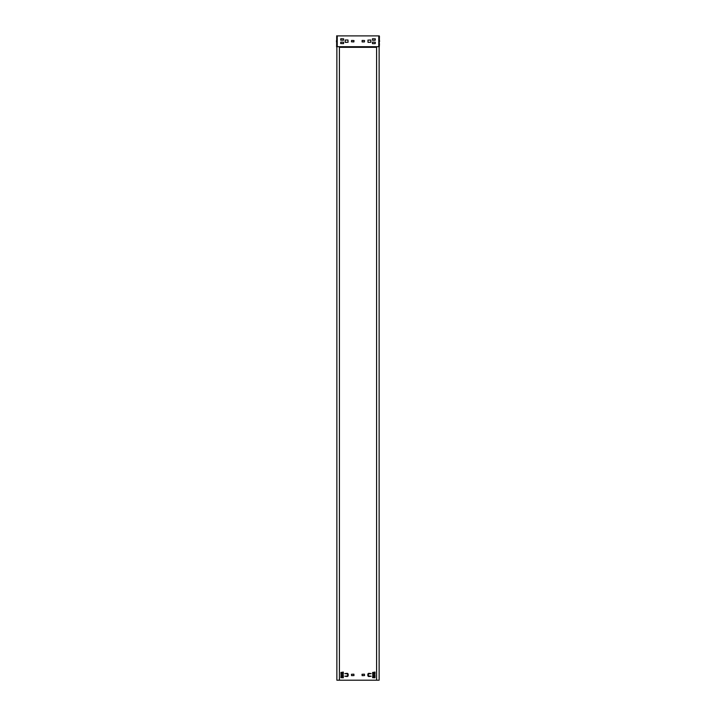 <?xml version="1.0" encoding="UTF-8"?>
<svg xmlns="http://www.w3.org/2000/svg" width="716" height="716" viewBox="0 0 716 716"><rect width="100%" height="100%" fill="white"/><g stroke="black" fill="none" stroke-linecap="round" stroke-linejoin="round"><path stroke-width="1.07" d="M353.981 675.555L353.883 674.177L351.449 674.284L351.556 675.653L353.981 675.555M364.551 675.555L364.444 674.177L362.019 674.284L362.117 675.653L364.551 675.555M368.355 674.391A0.528 0.528 0 0 1 368.883 673.863L371.148 673.595L368.883 673.335A1.056 1.056 0 0 0 367.827 674.391L367.827 675.448A1.056 1.056 0 0 0 368.883 676.504L371.148 676.235L368.883 675.976A0.528 0.528 0 0 1 368.355 675.448L368.355 674.391M342.257 673.863L343.313 673.863L343.313 674.391L340.888 674.284L342.892 673.228L341.416 673.228L342.051 673.863M343.313 672.592L342.257 672.592L342.892 673.228L341.416 673.228L342.051 672.592L340.888 672.485L343.313 672.064L343.313 673.863M342.257 677.238L343.313 677.247L343.313 677.775L340.888 677.667L342.892 676.611L341.416 676.611L342.051 677.238M340.995 675.976L340.995 675.448L343.42 675.555L342.257 675.976L342.892 676.611L341.416 676.611L342.051 675.976L340.995 675.976L340.995 677.247M373.949 673.863L375.005 673.863L375.005 674.391L372.58 674.284L374.584 673.228L373.108 673.228L373.743 673.863M375.005 672.592L373.949 672.592L374.584 673.228L373.108 673.228L373.743 672.592L372.58 672.485L375.005 672.064L375.005 673.863M373.949 677.238L375.005 677.247L375.005 677.775L372.58 677.667L374.584 676.611L373.108 676.611L373.743 677.238M372.687 675.976L372.687 675.448L375.112 675.555L373.949 675.976L374.584 676.611L373.108 676.611L373.743 675.976L372.687 675.976L372.687 677.247M376.589 680.2L376.589 46.701L379.131 46.701L379.131 680.2L339.411 680.2L339.411 46.701L336.618 46.701L336.708 35.8L336.708 41.501M347.117 675.976A0.528 0.528 0 0 0 347.645 675.448L347.645 674.391A0.528 0.528 0 0 0 347.117 673.863L344.852 673.595L347.117 673.335A1.056 1.056 0 0 1 348.173 674.391L348.173 675.448A1.056 1.056 0 0 1 347.117 676.504L344.852 676.235L347.117 675.976M339.411 680.2L336.869 680.2L336.869 46.701M336.869 47.337L336.556 41.501M336.708 46.701L336.833 47.211L336.556 46.701M336.538 40.544L336.422 41.421M379.167 46.701L379.444 36.435M379.614 41.286L379.462 40.544M379.292 36.435L379.444 41.501M379.292 46.701L379.444 43.828M379.292 35.898L336.708 35.898M372.472 43.64L375.22 43.64L375.327 42.217L372.472 42.119L372.472 43.64M367.926 40.105L368.033 42.369L370.888 42.262L370.781 40.007L367.926 40.105M362.117 41.922L364.444 41.922L364.551 40.552L362.117 40.445L362.117 41.922M372.472 40.257L375.22 40.257L375.327 38.843L372.472 38.736L372.472 40.257M343.635 38.843L343.528 40.257L340.673 40.15L340.78 38.736L343.635 38.843M343.635 42.217L343.528 43.64L340.673 43.533L340.78 42.119L343.635 42.217M345.219 40.007L347.967 40.007L348.074 42.262L345.219 42.369L345.219 40.007M353.981 40.552L353.883 41.922L351.449 41.823L351.556 40.445L353.981 40.552M379.292 43.828L379.292 41.501M340.995 672.592L340.995 673.863M343.313 677.247L343.313 675.976M372.687 672.592L372.687 673.863M375.005 677.247L375.005 675.976M376.589 47.337L339.411 47.337M374.88 677.247L374.88 675.976M372.812 677.247L372.812 675.976M372.812 672.592L372.812 673.863M374.88 672.592L374.88 673.863M343.188 677.247L343.188 675.976M341.12 677.247L341.12 675.976M341.12 672.592L341.12 673.863M343.188 672.592L343.188 673.863M376.589 47.131L339.411 47.131M376.589 46.826L339.411 46.826M376.589 46.701L339.411 46.701M337.236 35.907L337.236 46.701M378.764 35.907L378.764 46.701"/></g></svg>
